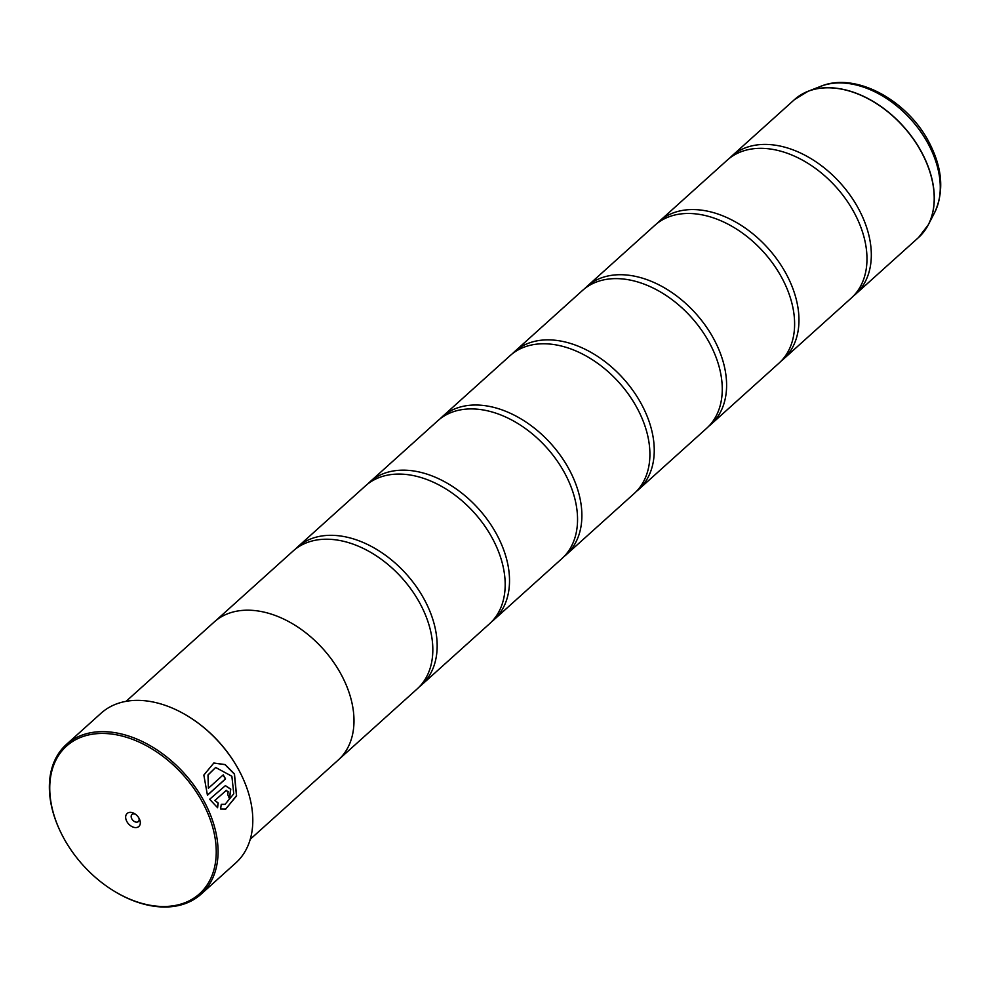 <?xml version="1.0" encoding="UTF-8"?>
<svg xmlns="http://www.w3.org/2000/svg" width="990" height="990" viewBox="0 0 990 990"><rect width="100%" height="100%" fill="white"/><g stroke="black" fill="none" stroke-linecap="round" stroke-linejoin="round"><path stroke-width="1.49" d="M729.457 158.276A92.751 62.902 48 0 1 731.56 156.247A92.751 62.902 48 0 1 858.503 208.692A92.751 62.902 48 0 1 855.682 294.104A92.751 62.902 48 0 1 853.442 295.985M657.1 223.431A92.751 62.902 48 0 1 659.204 221.401A92.751 62.902 48 0 1 786.147 273.834A92.751 62.902 48 0 1 783.325 359.246A92.751 62.902 48 0 1 781.085 361.127M584.744 288.573A92.751 62.902 48 0 1 586.847 286.543A92.751 62.902 48 0 1 713.79 338.988A92.751 62.902 48 0 1 710.968 424.401A92.751 62.902 48 0 1 708.729 426.282M512.387 353.727A92.751 62.902 48 0 1 514.491 351.697A92.751 62.902 48 0 1 641.433 404.13A92.751 62.902 48 0 1 638.612 489.543A92.751 62.902 48 0 1 636.372 491.424M440.03 418.869A92.751 62.902 48 0 1 442.134 416.839A92.751 62.902 48 0 1 569.064 469.285A92.751 62.902 48 0 1 566.255 554.697A92.751 62.902 48 0 1 564.015 556.578M367.674 484.023A92.751 62.902 48 0 1 369.777 481.994A92.751 62.902 48 0 1 496.708 534.427A92.751 62.902 48 0 1 493.886 619.839A92.751 62.902 48 0 1 491.659 621.72M295.317 549.165A92.751 62.902 48 0 1 297.421 547.136A92.751 62.902 48 0 1 424.351 599.581A92.751 62.902 48 0 1 421.53 684.993A92.751 62.902 48 0 1 419.29 686.874M213.753 763.043L225.015 764.651L234.358 774.118L236.474 795.663L225.807 809.04M221.253 804.437L225.064 804.326L221.265 804.35L220.584 809.003L225.609 809.09L236.585 795.898L234.469 773.92L225.151 764.577L213.84 763.018L203.841 775.059L207.442 795.23L225.559 778.92A100.695 68.298 -132 0 0 223.208 774.898L208.383 788.25L208.172 774.885L215.659 767.473L231.87 776.259L233.776 793.807L225.064 804.326M225.708 790.614L228.158 791.455L227.787 794.698A100.695 68.298 48 0 1 229.507 798.868L230.757 789.117L225.386 785.639L209.645 799.277L217.59 807.692L218.196 803.063L214.966 800.403L226.401 790.292L214.966 800.403M225.287 785.664L230.571 789.166L229.47 798.782M202.504 802.308A99.371 67.394 -132 0 0 89.026 734.84A99.371 67.394 -132 0 0 61.17 833.172A99.371 67.394 -132 0 0 63.484 837.651A99.371 67.394 -132 0 0 112.353 890.022A99.371 67.394 -132 0 0 200.772 892.621A99.371 67.394 -132 0 0 202.504 802.308M61.058 832.937A100.695 68.298 48 0 1 60.935 832.701A100.695 68.298 48 0 1 66.342 744.492A100.695 68.298 48 0 1 204.15 801.43A100.695 68.298 48 0 1 201.094 894.168A100.695 68.298 48 0 1 112.798 890.307A100.695 68.298 48 0 1 112.575 890.171M126.868 821.539A8.749 5.928 -132 0 0 136.855 827.467A8.749 5.928 -132 0 0 139.318 818.817A8.749 5.928 -132 0 0 139.107 818.421A8.749 5.928 -132 0 0 134.813 813.817A8.749 5.928 -132 0 0 127.029 813.582A8.749 5.928 -132 0 0 126.868 821.539M135.568 814.337A4.764 3.23 -132 0 0 131.967 814.485A4.764 3.23 -132 0 0 131.831 818.879A4.764 3.23 -132 0 0 138.352 821.564A4.764 3.23 -132 0 0 138.872 818M189.585 717.218A99.371 67.394 48 0 1 189.808 717.354A99.371 67.394 48 0 1 238.689 769.737A99.371 67.394 48 0 1 240.991 774.205A99.371 67.394 48 0 1 241.115 774.44M201.094 894.168L235.83 862.896A100.695 68.298 -132 0 0 241.226 774.687A100.695 68.298 -132 0 0 238.887 770.158A100.695 68.298 -132 0 0 189.362 717.069A100.695 68.298 -132 0 0 101.067 713.221L66.342 744.492M659.204 221.401L727.229 160.157A92.751 62.902 48 0 1 854.16 212.59A92.751 62.902 48 0 1 851.338 298.015L783.325 359.246M250.247 839.26L338.345 759.936A92.788 62.927 -132 0 0 341.166 674.487A92.788 62.927 -132 0 0 214.174 622.029L126.076 701.341M586.847 286.543L654.86 225.312A92.751 62.902 48 0 1 781.803 277.745A92.751 62.902 48 0 1 778.982 363.157L710.968 424.401M514.491 351.697L582.504 290.454A92.751 62.902 48 0 1 709.446 342.887A92.751 62.902 48 0 1 706.625 428.311L638.612 489.543M442.134 416.839L510.147 355.608A92.751 62.902 48 0 1 637.09 408.041A92.751 62.902 48 0 1 634.268 493.453L566.255 554.697M369.777 481.994L437.79 420.75A92.751 62.902 48 0 1 564.733 473.183A92.751 62.902 48 0 1 561.912 558.607L493.886 619.839M297.421 547.136L365.434 485.904A92.751 62.902 48 0 1 492.364 538.337A92.751 62.902 48 0 1 489.555 623.75L421.53 684.993M215.572 620.829L293.077 551.046A92.751 62.902 48 0 1 420.007 603.479A92.751 62.902 48 0 1 417.186 688.904L339.694 758.674M214.781 800.452L218.196 803.063M218.01 803.113L217.404 807.729M223.059 775.034A100.695 68.298 48 0 1 225.374 778.969L225.559 778.92M225.374 778.969L207.405 795.143M215.659 767.473L207.987 774.935L208.383 788.25M855.682 294.104L918.584 237.476A92.751 62.902 -132 0 0 921.393 152.064A92.751 62.902 -132 0 0 794.463 99.619L808.075 91.278A92.726 62.89 48 0 1 921.492 151.965A92.726 62.89 48 0 1 928.298 224.804A92.726 62.89 48 0 1 923.843 231.796M800.663 94.978A92.726 62.89 48 0 1 808.075 91.278L820.809 86.291C855.645 71.775 907.075 100.163 928.806 141.855C942.455 167.731 944.373 191.33 934.585 212.677A87.751 59.511 -132 0 0 928.137 143.723A87.751 59.511 -132 0 0 820.809 86.291M794.463 99.619L731.56 156.247M934.585 212.677L928.298 224.804L918.584 237.476"/></g></svg>

